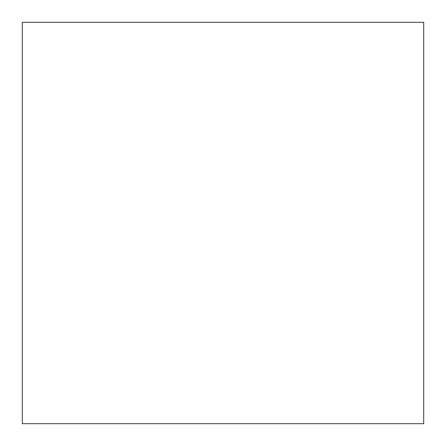 <?xml version="1.0" encoding="UTF-8"?>
<svg xmlns="http://www.w3.org/2000/svg" width="446" height="446" viewBox="0 0 446 446"><rect width="100%" height="100%" fill="white"/><g stroke="black" fill="none" stroke-linecap="round" stroke-linejoin="round"><path stroke-width="0.33" stroke-dasharray="2.23 1.67" d="M423.7 22.3L423.7 423.7L22.3 423.7L22.3 22.3L423.7 22.3"/><path stroke-width="0.67" d="M423.7 22.3L423.7 423.7L22.3 423.7L22.3 22.3L423.7 22.3"/></g></svg>
